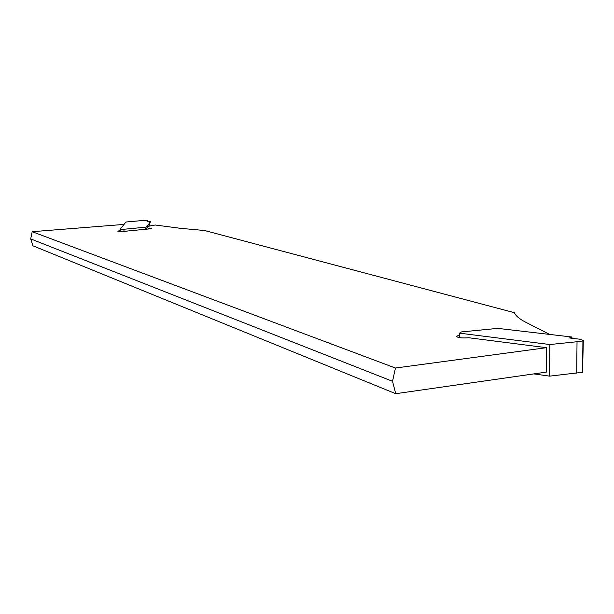 <?xml version="1.0" encoding="UTF-8"?>
<svg xmlns="http://www.w3.org/2000/svg" width="614" height="614" viewBox="0 0 614 614"><rect width="100%" height="100%" fill="white"/><g stroke="black" fill="none" stroke-linecap="round" stroke-linejoin="round"><path stroke-width="0.92" d="M124.02 224.417L32.181 231.701L30.7 238.9L32.926 245.792L395.723 393.697L546.291 372.115L546.46 347.685L395.454 368.032L392.53 381.309L395.723 393.697M147.69 226.389L155.188 225.008L181.069 228.385L204.477 230.496L514.355 312.679C515.668 315.826 519.467 319.011 525.745 322.243L549.446 334.3M146.431 229.183L146.846 227.855L151.781 228.669L126.96 231.064C122.739 231.747 119.661 231.785 117.727 231.156L120.252 230.572M32.181 231.701L395.454 368.032M546.46 347.685L468.843 337.761C461.69 338.253 457.53 337.754 456.379 336.249L459.487 335.106M30.7 238.9L392.53 381.309M459.495 337.654L459.479 333.149L549.837 344.531L577.03 341.729L582.924 340.939L583.3 340.348L582.571 372.276L582.924 340.939M549.837 344.531L549.599 376.144L533.842 373.903M583.3 340.348L578.749 339.097L569.385 337.961L572.01 337.025L497.724 328.375L461.505 331.921L459.479 333.149M549.599 376.144L582.571 372.276M577.03 341.729L576.692 373.135M572.01 337.025L571.788 338.253M124.005 231.509L123.913 229.26L145.955 227.157L148.089 225.154L150.576 221.309L149.079 225.929M150.576 221.309L147.483 221.393L147.936 220.71L147.966 221.378M120.29 231.608L120.19 229.245L125.908 222.022L145.065 220.303L147.936 220.71M123.913 229.26L120.19 229.245M145.211 229.298L145.955 227.157M147.207 227.886L148.089 225.154M149.54 228.884L149.509 228.086M150.039 228.17L150.069 228.83"/></g></svg>
